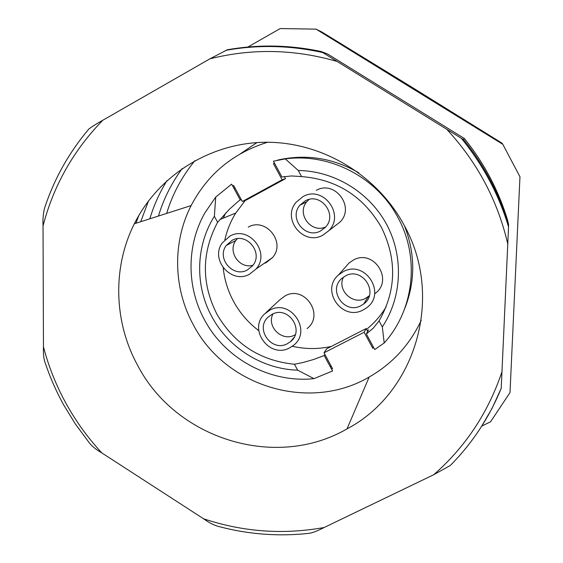 <?xml version="1.0" encoding="UTF-8"?>
<svg xmlns="http://www.w3.org/2000/svg" width="563" height="563" viewBox="0 0 563 563"><rect width="100%" height="100%" fill="white"/><g stroke="black" fill="none" stroke-linecap="round" stroke-linejoin="round"><path stroke-width="0.84" d="M241.196 199.436L238.557 201.09L229.493 209.169L217.614 222.265L214.369 216.269C195.586 246.059 194.819 285.8 211.92 316.807C228.648 348.025 262.442 369.152 297.679 370.173L294.477 364.247L303.105 362.495L313.788 359.44L324.204 355.513L324.893 354.444M331.009 365.767L330.34 366.886L332.564 370.996L313.943 378.653C270.24 383.276 225.369 359.039 204.622 320.08C186.48 287.151 186.402 245.285 204.946 212.772L215.728 197.071L231.653 184.136L233.905 188.302L235.003 187.972M313.943 378.653L297.679 370.173M379.082 320.896C396.331 290.599 397.105 259.402 381.39 227.311C363.395 196.36 336.787 179.449 301.564 176.585L291.423 175.952L281.929 177.007L273.421 161.187L285.293 158.9C329.665 152.77 376.992 177.282 398.125 217.867C420.097 258.023 413.904 310.213 384.205 342.951L374.754 349.567L366.358 333.965L373.248 328.173L379.082 320.896L382.319 326.92C401.982 297.32 403.91 256.805 386.682 224.517C369.398 192.257 334.309 170.92 298.291 170.49L301.564 176.585M367.365 330.882L368.512 329.848L366.358 333.965M217.614 222.265C201.533 252.611 201.301 283.252 216.91 314.168C234.37 344.063 260.226 360.756 294.477 364.247M223.215 267.875C224.454 279.741 227.916 290.944 233.596 301.479C239.901 313.007 248.29 322.733 258.769 330.65M292.296 346.273C305.315 349.236 318.313 349.285 331.311 346.414M366.548 329.362C374.381 323 380.919 315.47 386.162 306.772M225.601 213.096L223.314 218.127M404.389 225.664C415.459 253.793 415.501 281.613 404.523 309.122M277.489 160.124C305.913 153.727 333.007 157.95 358.765 172.792M382.319 326.92L384.205 342.951M285.293 158.9L298.291 170.49M245.285 200.407L235.742 213.053C230.64 221.343 227.016 230.232 224.869 239.732M214.369 216.269L215.728 197.071M324.204 355.513L330.34 366.886M233.905 188.302L240.127 199.823M135.943 223.251L138.85 215.418M421.244 320.347C409.716 344.859 392.362 363.754 369.173 377.034C309.228 412.299 225.284 386.535 193.376 324.886C173.327 288.46 172.229 242.512 191.131 205.579C207.67 174.101 233.145 152.995 267.573 142.256M404.29 225.489C444.298 297.158 415.649 392.847 347.026 428.879C275.596 470.33 176.043 439.056 137.844 365.746C113.853 322.381 112.178 267.777 134.346 223.764C158.492 175.367 210.33 142.538 266.25 142.249C322.127 142.052 377.351 175.093 404.29 225.489M373.346 346.956L372.755 348.244L373.642 347.498M331.452 368.948L332.571 368.666L324.006 352.804L364.155 332.261L372.755 348.244M256.974 142.566L240.647 153.615M63.584 404.755L75.224 423.805L88.504 441.758C91.086 445.537 95.534 449.274 101.868 452.948L203.553 518.769C209.506 523.041 214.975 525.729 219.971 526.834C249.205 534.449 278.854 536.623 308.911 533.351C312.528 532.858 317.602 530.909 324.147 527.51L433.7 474.736L450.252 465.524C472.16 443.433 489.148 417.711 501.218 388.357L508.537 226.889L508.579 224.412L507.516 219.894C503.012 205.136 497.136 190.906 489.88 177.204C482.618 163.509 474.109 150.61 464.362 138.505L463.609 139.603L461.357 138.308L321.016 51.486L327.483 53.928L464.362 138.505M63.478 404.572C56.251 391.433 50.234 377.766 45.427 363.564C43.83 359.785 43.175 354.218 43.457 346.871L43.034 225.904C42.697 218.711 43.309 212.469 44.878 207.177C54.484 178.429 69.129 152.39 88.813 129.054C92.156 126.506 96.808 123.578 102.769 120.271L209.851 58.855L227.361 49.776C258.361 44.294 289.572 44.864 320.994 51.486M481.428 426.62L492.111 408.245L501.218 388.357M284.371 176.564L285.497 178.661L246.327 200.02L242.315 201.512L233.645 185.445L232.779 186.219M274.547 163.291L273.421 163.608L274.568 163.326M242.315 201.512L282.133 179.794L273.421 163.608M367.674 331.452L366.133 328.581L326.639 348.814L324.006 352.804M366.133 328.581L364.155 332.261M285.497 178.661L282.133 179.794M148.519 200.857L140.715 221.723M167.049 180.54C159.526 192.757 153.783 205.509 149.828 218.803M182.285 168.436C171.455 183.235 163.516 199.105 158.463 216.037M194.953 160.603C181.828 176.669 172.398 194.277 166.662 213.412M316.068 29.128L322.001 32.105L412.982 87.863L502.069 143.185L502.815 144.332L316.068 29.128L280.177 28.565L247.122 47.468M481.78 426.064L490.542 421.807L510.008 392.587L519.966 176.775L502.815 144.332M232.118 240.317L226.22 245.496C216.347 258.473 233.124 278.009 247.284 270.022L252.527 265.792C263.822 253.125 246.819 231.9 232.118 240.317M237.248 238.733L235.841 240.492C227.368 251.654 239.521 269.269 252.928 265.272M248.248 227.1C265.933 216.952 286.229 242.562 272.464 257.629L266.313 262.527L263.963 263.519M229.95 236.073C248.952 225.165 270.845 252.78 256.059 268.987L249.451 274.258C231.344 284.456 209.816 259.642 222.251 242.906L229.95 236.073M272.14 314.274L267.974 317.243C254.87 329.095 271.683 352.276 287.214 343.796L290.501 341.657C305.139 330.467 288.312 305.343 272.14 314.274M272.964 313.901C266.306 326.519 281.993 341.973 294.526 335.126L295.23 334.76M265.891 312.718L280.212 299.46L285.342 295.744C304.794 284.969 324.837 315.273 307.074 328.56M269.98 310.051C290.902 298.489 312.528 331.15 293.429 345.408L289.368 348.011C269.508 358.828 247.91 329.376 264.469 314.034L269.98 310.051M345.605 275.849L341.882 278.368C327.525 290.121 344.465 314.682 360.777 305.793L363.712 303.971C379.413 292.844 362.502 266.545 345.605 275.849M343.486 277.095C336.723 289.952 352.6 305.442 365.387 298.46L369.3 295.758M346.336 266.081L349.018 263.041L353.592 259.909C373.86 248.712 393.987 280.353 375.021 293.541M343.43 271.563C365.267 259.529 386.999 293.661 366.562 307.834L362.945 310.065C342.065 321.417 320.298 290.156 338.504 274.934L343.43 271.563M368.997 296.68L368.047 296.954M305.287 200.836L299.896 205.214C288.439 218.184 305.505 239.451 320.551 230.964L325.301 227.375C338.053 214.784 320.833 191.948 305.287 200.836M308.981 199.492L306.835 201.681C296.173 213.729 311.219 233.828 325.717 226.91M316.251 190.35C334.901 179.674 355.422 207.142 339.982 222.104L334.95 225.981M303.098 196.529C323.19 185.023 345.344 214.679 328.715 230.788L322.733 235.264C303.471 246.101 281.563 219.035 296.068 202.307L303.098 196.529M43.457 346.871C48.664 366.682 56.209 385.564 66.082 403.516C75.991 421.455 87.919 437.937 101.868 452.948M463.609 139.603C473.764 152.221 482.632 165.663 490.204 179.928C497.762 194.214 503.885 209.035 508.579 224.412M507.826 244.215C497.783 200.794 477.494 162.552 446.945 129.49M336.611 61.311C293.977 49.101 251.724 48.284 209.851 58.855M102.769 120.271C73.457 150.398 53.548 185.607 43.034 225.904M203.553 518.769C242.991 531.951 283.189 534.864 324.147 527.51M433.7 474.736C465.51 446.923 488.304 412.503 502.076 371.467M235.742 213.053L219.823 219.556M347.026 428.879L369.173 377.034M508.537 226.889C498.762 194.355 483.033 164.825 461.35 138.308M322.508 52.5C289.98 45.307 257.685 44.604 225.615 50.381M134.346 223.764L191.131 205.579M235.841 240.492L226.22 245.496M272.464 257.629L256.059 268.987M268.431 316.807L267.974 317.243M293.977 337.511L290.501 341.657M349.018 263.041L338.504 274.934M368.209 296.694L363.712 303.971M306.835 201.681L299.896 205.214M339.982 222.104L328.715 230.788"/></g></svg>
